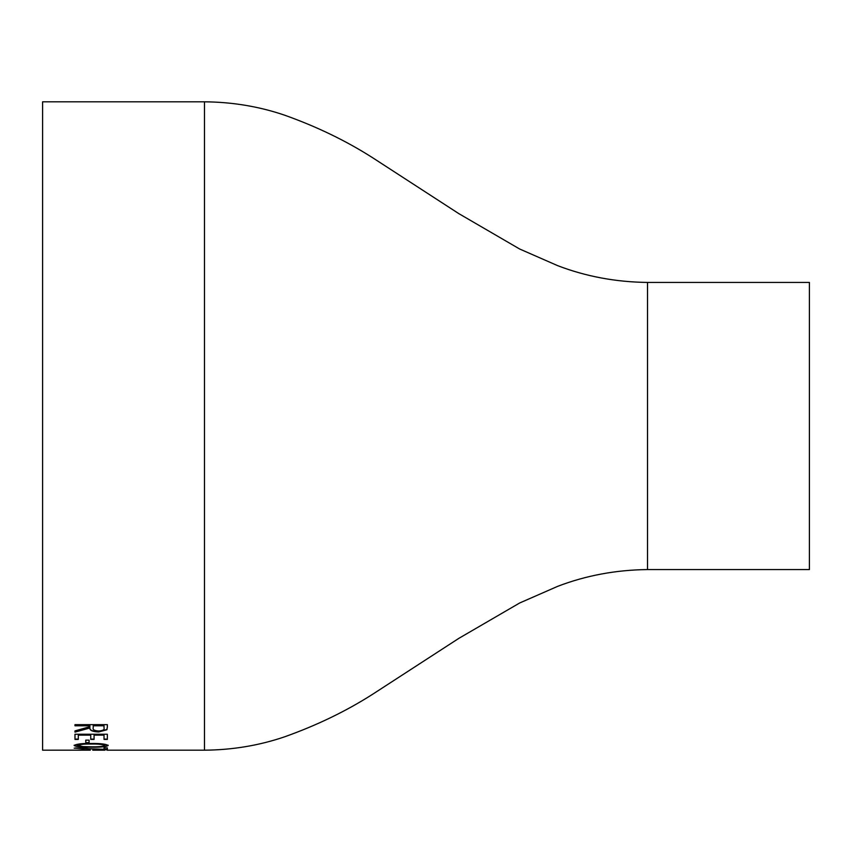 <?xml version="1.0" encoding="UTF-8"?>
<svg xmlns="http://www.w3.org/2000/svg" width="852" height="852" viewBox="0 0 852 852"><rect width="100%" height="100%" fill="white"/><g stroke="black" fill="none" stroke-linecap="round" stroke-linejoin="round"><path stroke-width="1.28" d="M77.596 750.175L42.6 750.186L42.6 101.814L204.48 101.814L204.48 750.186L107.203 750.186M75.253 750.186L90.195 750.165M108.183 750.186L106.425 749.877M94.071 735.127L94.071 739.408L90.749 739.408L90.749 735.127L78.299 735.127L78.299 739.408L74.976 739.408L74.976 734.243L107.352 734.243L107.352 739.408L104.029 739.408L104.029 735.127L94.071 735.127L104.029 735.127M89.087 742.976L85.764 742.976L85.764 740.132L89.087 740.132L89.087 742.976M108.183 745.5C106.095 746.799 100.419 747.374 91.153 747.204C81.856 747.364 76.19 746.799 74.145 745.5C76.254 744.03 81.92 743.359 91.153 743.487C100.366 743.359 106.042 744.03 108.183 745.5M107.352 749.622L74.145 748.173L104.029 749.302L104.029 747.843L107.352 747.843L107.352 749.622M107.352 727.118L106.915 729.759L98.694 731.974C92.421 731.698 89.503 730.377 89.918 727.991L74.976 732.113L74.976 730.909L89.918 726.671L89.918 725.776L74.976 725.776L74.976 724.658L107.352 724.658L107.352 727.118M104.902 750.186L92.74 750.186M647.52 282.438L647.52 569.562L809.4 569.562L809.4 282.438L647.52 282.438C615.826 282.065 585.878 276.474 557.666 265.654L519.656 249.008L458.834 213.639L372.612 157.726C346.295 140.921 317.061 126.767 284.898 115.276C259.349 106.532 232.543 102.048 204.48 101.814M107.352 726.841L106.915 729.472L98.694 731.687C92.421 731.41 89.503 730.089 89.918 727.714L74.976 731.825M89.918 725.776L74.976 725.499M104.029 725.776L93.241 725.499L93.198 727.991C92.612 729.685 94.455 730.697 98.704 731.005C102.858 730.697 104.636 729.706 104.029 728.034L104.029 725.776L93.241 725.776L93.198 727.704M83.89 749.675L77.468 750.154L90.333 750.154L83.89 749.973M107.352 749.313L104.029 749.217M87.575 748.567L75.296 747.939M108.183 745.202C106.095 746.501 100.419 747.066 91.153 746.906C81.856 747.066 76.19 746.501 74.145 745.202M104.86 745.521L104.86 745.212C102.932 744.105 98.374 743.626 91.164 743.764C83.965 743.626 79.396 744.105 77.468 745.212L83.027 746.618L91.164 746.799C98.417 746.927 102.986 746.501 104.86 745.521C102.943 744.414 98.374 743.924 91.164 744.062C83.965 743.924 79.396 744.414 77.468 745.521M89.087 742.678L85.764 742.678M107.352 739.11L104.029 739.11M94.071 739.11L90.749 739.11M90.749 735.127L78.299 735.127M78.299 739.11L74.976 739.11M647.52 569.562C615.826 569.935 585.878 575.526 557.666 586.346L519.656 602.992L458.834 638.361L372.612 694.273C346.295 711.079 317.061 725.233 284.898 736.724C259.349 745.468 232.543 749.952 204.48 750.186"/></g></svg>
